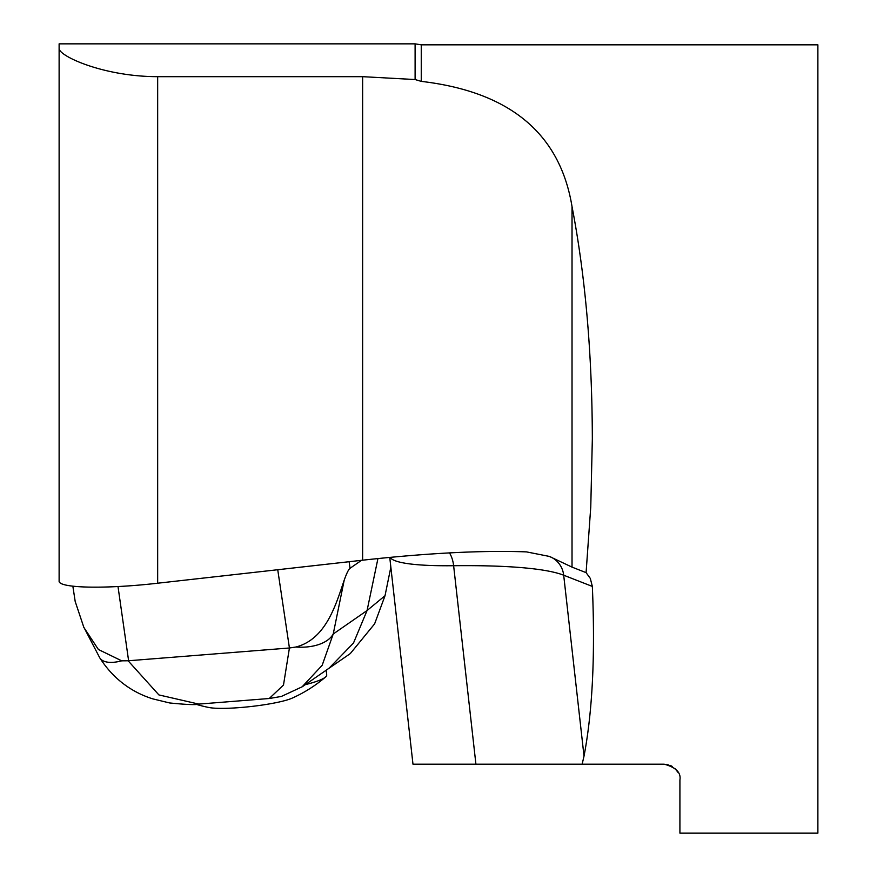 <?xml version="1.0" encoding="UTF-8"?>
<svg xmlns="http://www.w3.org/2000/svg" width="877" height="877" viewBox="0 0 877 877"><rect width="100%" height="100%" fill="white"/><g stroke="black" fill="none" stroke-linecap="round" stroke-linejoin="round"><path stroke-width="1.32" d="M269.239 698.498L283.49 685.047L289.421 647.993L295.9 647.018A39.421 22.276 6.7 0 0 333.227 633.994L322.177 665.281L302.357 686.57M277.735 569.721L289.421 647.993M288.928 648.026L128.119 660.787L158.901 694.924L198.739 704.088M99.857 657.98A39.421 16.86 -31 0 0 121.717 660.83L128.119 660.787M184.345 43.85L348.333 43.85M535.518 764.174L475.915 764.174L582.142 764.174L584.016 756.117C592.501 711.653 595.286 655.086 592.348 586.428L563.692 575.213A295.615 39.268 -6.4 0 0 453.628 565.72A157.663 20.938 173.6 0 1 390.046 557.344M582.142 764.174L664.152 764.174C675.904 767.386 681.155 772.637 679.916 779.938L679.916 833.15L817.879 833.15L817.879 44.837L421.256 44.837L421.256 81.375L415.106 79.544L415.106 43.85L401.545 43.85M677.976 772.341L674.808 768.318M672.188 766.377L669.918 765.27M668.088 764.667L666.246 764.316M421.256 44.837L415.106 43.85L59.121 43.85L59.121 580.991C58.025 588.215 104.988 589.278 157.663 583.216L362.629 560.195C428.02 553.025 482.635 550.252 526.474 551.885L549.342 556.413L572.023 567.123L586.088 572.637L590.769 506.829L592.337 438.993C592.128 353.53 585.365 276.058 572.023 206.577C559.986 133.479 509.734 91.745 421.256 81.375M586.088 572.637L590.298 578.392L592.348 586.428M59.121 48.301C58.353 55.942 103.574 76.661 157.663 76.672L157.663 583.216M415.106 79.544L362.629 76.672L157.663 76.672M389.75 557.377L412.979 764.174L475.915 764.174L453.628 565.72A23.646 14.142 -90.7 0 0 449.484 552.883M315.994 677.252L350.296 653.584L374.611 623.865L385.025 595.735M329.204 668.077L353.497 643.027L367.068 610.535L377.943 558.539M295.9 647.018C326.167 639.18 336.023 604.22 344.212 580.135L333.227 633.994L367.068 610.535L385.025 595.713L390.846 567.145M72.857 586.22L75.192 601.469L83.874 627.483L98.399 649.506L121.717 660.83M344.212 580.135C346.667 573.251 348.618 569.294 350.055 568.274L361.543 560.315M196.064 704.297A137.952 137.952 0 0 0 208.956 707.509A45.33 6.018 -6.4 0 0 250.943 706.522A45.33 6.018 -6.4 0 0 292.096 698.169A137.952 137.952 0 0 0 325.477 677.077A78.831 10.469 173.6 0 1 305.284 684.674M326.189 670.181L326.715 674.906A78.831 10.469 173.6 0 1 325.477 677.077M362.629 76.672L362.629 560.195M572.023 206.577L572.023 567.123M549.342 556.413A23.646 22.725 -68.6 0 1 563.692 575.213L584.016 756.117M349.123 561.708L350.055 568.274M118 586.538L128.612 660.743M269.195 698.509L198.849 704.088M269.239 698.52L281.385 696.437L302.379 686.691M198.75 704.11C196.218 705.031 186.505 704.648 169.601 702.948L152.839 698.881C138.511 694.441 116.444 683.983 99.726 657.772L83.962 627.439M302.422 686.658L316.367 676.989M326.123 670.225L329.215 668.088"/></g></svg>
